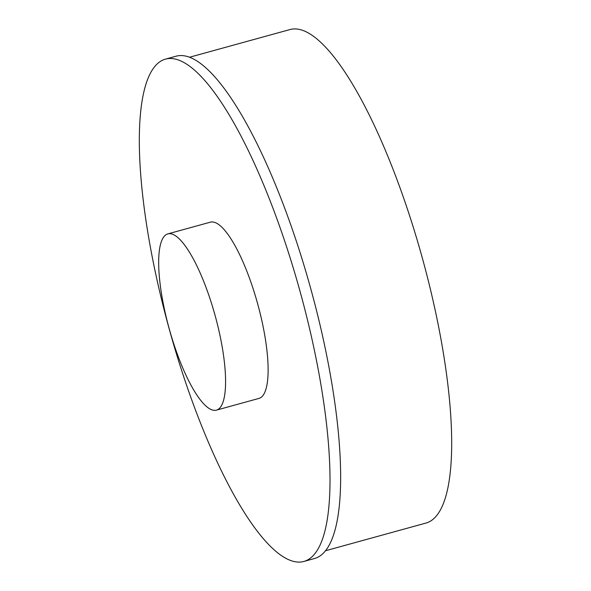 <?xml version="1.0" encoding="UTF-8"?>
<svg xmlns="http://www.w3.org/2000/svg" width="591" height="591" viewBox="0 0 591 591"><rect width="100%" height="100%" fill="white"/><g stroke="black" fill="none" stroke-linecap="round" stroke-linejoin="round"><path stroke-width="0.89" d="M167.844 233.888L210.381 222.164A91.413 23.884 74.6 0 1 214.001 222.186A91.413 23.884 74.6 0 1 259.405 310.415A91.413 23.884 74.6 0 1 258.954 398.415L216.417 410.139A91.413 23.884 -105.4 0 0 216.867 322.139A91.413 23.884 -105.4 0 0 171.464 233.903A91.413 23.884 -105.4 0 0 167.844 233.888A91.413 23.884 -105.4 0 0 167.393 321.896A91.413 23.884 -105.4 0 0 212.797 410.124A91.413 23.884 -105.4 0 0 216.417 410.139M303.877 561.45L314.515 558.517A260.52 68.061 -105.4 0 0 315.801 307.712A260.52 68.061 -105.4 0 0 186.401 56.256A260.52 68.061 -105.4 0 0 176.081 56.204L165.45 59.137A260.52 68.061 -105.4 0 0 164.165 309.943A260.52 68.061 -105.4 0 0 293.564 561.398A260.52 68.061 -105.4 0 0 303.877 561.45A260.52 68.061 -105.4 0 0 305.163 310.637A260.52 68.061 -105.4 0 0 175.771 59.189A260.52 68.061 -105.4 0 0 165.45 59.137M325.538 550.738L426.008 523.05A255.947 66.864 -105.4 0 0 427.271 276.64A255.947 66.864 -105.4 0 0 300.147 29.602A255.947 66.864 -105.4 0 0 290.011 29.55L189.534 57.238"/></g></svg>
